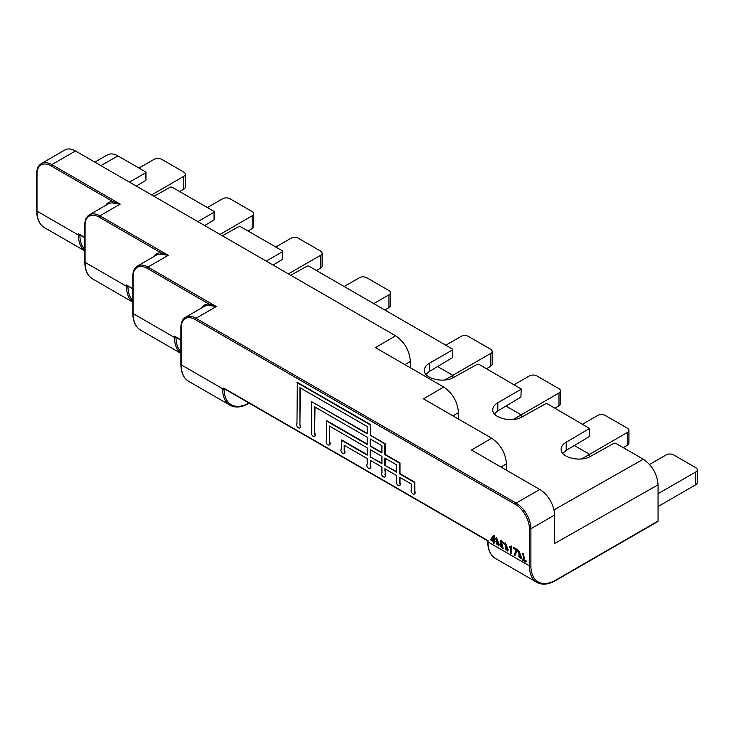 <?xml version="1.0" encoding="UTF-8"?>
<svg xmlns="http://www.w3.org/2000/svg" width="734" height="734" viewBox="0 0 734 734"><rect width="100%" height="100%" fill="white"/><g stroke="black" fill="none" stroke-linecap="round" stroke-linejoin="round"><path stroke-width="1.1" d="M560.519 390.855L560.519 403.654A5.23 3.019 180 0 1 558.987 405.792L558.987 392.984A5.23 3.019 0 0 0 560.519 390.855A5.23 3.019 0 0 0 558.987 388.717L536.811 375.909A5.23 3.019 0 0 0 529.416 375.909L514.204 384.699M558.987 392.984L521.177 414.82M558.987 405.792L554.867 408.168M252.166 228.65L252.166 215.842A5.23 3.019 0 0 0 253.698 213.704L253.698 226.512A5.23 3.019 180 0 1 252.166 228.65L248.046 231.026M253.698 213.704A5.23 3.019 0 0 0 252.166 211.575L229.99 198.767A5.23 3.019 0 0 0 222.595 198.767L207.383 207.548M252.166 215.842L220.007 234.412M160.471 254.166A1.046 0.807 91.9 0 0 160.902 252.79L168.251 255.322L160.471 254.166A20.91 12.074 -120 0 0 156.314 255.148L137.46 266.029A20.91 12.074 60 0 1 147.919 267.066L216.31 306.546L208.529 305.39A1.046 0.807 91.9 0 0 208.951 304.014L216.31 306.546L195.978 318.29L516.112 503.111A20.91 12.074 60 0 1 530.893 528.728L530.893 565.859A35.03 20.222 120 0 0 555.666 580.163L658.059 521.039L658.059 484.825C657.169 473.953 652.242 465.42 643.278 459.209L615.569 443.217L614.101 443.208L590.503 456.355C580.502 462.475 560.473 457.576 561.143 449.171C561.226 446.465 562.905 444.143 566.198 442.217L589.595 428.463L547.179 403.728L545.711 403.718L522.213 416.82C512.249 423.013 492.083 418.132 492.762 409.691C492.835 406.985 494.523 404.663 497.808 402.727L497.808 410.902L520.901 397.103L521.204 388.983L478.788 364.248L477.32 364.238L453.759 377.368C443.776 383.515 423.702 378.625 424.371 370.202C424.445 367.495 426.133 365.174 429.418 363.247L429.418 371.413L452.511 357.614L452.511 349.072L308.73 266.066L307.262 266.057L290.747 275.25M105.65 205.428A21.956 12.68 60 0 1 112.843 201.566A1.046 0.807 -88.1 0 1 112.412 202.951A20.91 12.074 -120 0 0 108.256 203.924L89.401 214.805A20.91 12.074 60 0 1 99.861 215.842L168.251 255.322L147.919 267.066A1.046 0.606 -60 0 0 147.176 268.341A19.864 11.469 -120 0 0 133.129 276.452L133.129 313.592L174.536 337.493L174.536 336.218L175.894 337.356M399.663 485.403A2.615 1.505 -120 0 0 399.865 485.321A2.615 1.505 -120 0 0 400.03 482.623L399.663 482.844A2.615 1.505 -120 0 1 399.489 485.532L399.865 485.321M384.873 476.861A2.615 1.505 -120 0 0 385.075 476.779A2.615 1.505 -120 0 0 385.249 474.091L384.873 468.751L396.709 475.586L396.709 481.128A2.615 1.505 -120 0 0 396.975 484.183A2.615 1.505 -120 0 0 399.489 485.532M414.453 493.936A2.615 1.505 -120 0 0 414.646 493.854A2.615 1.505 -120 0 0 414.82 491.165L414.82 482.201L400.03 473.659L400.03 462.989L385.249 454.456L385.249 443.786L370.532 435.29L370.532 424.61L297.334 382.359L296.967 423.546A2.615 1.505 -120 0 0 297.233 426.592A2.615 1.505 -120 0 0 299.747 427.95A2.615 1.505 -120 0 0 299.922 425.252L300.289 387.901M299.922 427.812A2.615 1.505 -120 0 0 300.123 427.729A2.615 1.505 -120 0 0 300.289 425.041M370.156 468.365A2.615 1.505 -120 0 0 370.358 468.283A2.615 1.505 -120 0 0 370.532 465.595L370.156 460.255L381.919 467.044L381.919 472.595A2.615 1.505 -120 0 0 382.185 475.641A2.615 1.505 -120 0 0 384.708 476.99A2.615 1.505 -120 0 0 384.873 474.302M367.202 454.704L341.622 439.941L341.255 449.116A2.615 1.505 -120 0 0 341.521 452.162A2.615 1.505 -120 0 0 344.044 453.52A2.615 1.505 -120 0 0 344.209 450.823L344.209 445.272L367.202 458.548L367.202 464.099A2.615 1.505 -120 0 0 367.468 467.145A2.615 1.505 -120 0 0 369.991 468.494A2.615 1.505 -120 0 0 370.156 465.806M414.82 491.165L414.453 491.376A2.615 1.505 -120 0 1 414.279 494.065L414.646 493.854M399.663 482.844L399.663 477.293L411.49 484.119L411.49 489.67A2.615 1.505 -120 0 0 411.765 492.716A2.615 1.505 -120 0 0 414.279 494.065M344.209 450.823L344.585 445.492M344.209 453.383A2.615 1.505 -120 0 0 344.411 453.3A2.615 1.505 -120 0 0 344.585 450.612M367.202 444.033L326.841 420.729L326.465 440.583A2.615 1.505 -120 0 0 326.74 443.63A2.615 1.505 -120 0 0 329.254 444.978A2.615 1.505 -120 0 0 329.428 442.29L329.795 426.28M329.428 444.85A2.615 1.505 -120 0 0 329.621 444.767A2.615 1.505 -120 0 0 329.795 442.079M299.922 425.252L299.922 387.69L367.202 426.537L367.202 433.794L311.684 401.737L311.684 432.042A2.615 1.505 -120 0 0 311.95 435.088A2.615 1.505 -120 0 0 314.464 436.446A2.615 1.505 -120 0 0 314.638 433.748L315.005 407.076M314.638 436.308A2.615 1.505 -120 0 0 314.84 436.225A2.615 1.505 -120 0 0 315.005 433.537M498.597 545.766L499.377 544.775L496.459 537.71M507.506 550.904L508.286 549.922L505.368 542.857M523.461 559.381L526.278 561.005L523.094 559.602L524.094 558.822M523.094 559.602L524.415 558.638L522.819 553.188L522.25 554.528L522.975 555.042L523.333 554.051L523.92 557.757L522.113 559.941L525.902 562.125L526.278 561.005M522.975 555.042L523.544 553.986M524.094 557.656L523.544 557.968M524.599 558.537L523.012 553.106M520.874 558.62L521.654 557.638L518.736 550.573M517.057 549.436L513.341 547.289L513.341 548.197L516.149 549.821L514.139 555.335L514.864 555.757L517.424 549.949L513.341 547.289M517.424 549.216L517.424 549.949M511.488 553.803L511.864 545.876L509.378 546.802L509.378 547.711L510.791 547.39L510.791 553.399L511.488 553.803L511.864 545.876M510.534 546.408L509.378 546.802M503.579 543.435L500.744 540.444L500.184 545.968L503.029 548.509L500.597 543.555L501.239 541.288L502.882 543.105L503.955 543.224L500.937 540.362M503.203 548.381L501.12 543.16M500.973 543.215L501.432 541.215M494.349 535.802L493.404 535.682L490.789 539.151L490.789 540.013L493.276 541.444L493.276 543.288L493.982 543.692L493.982 541.857L494.753 542.307L495.12 541.224L494.349 540.774L494.349 535.802L493.404 535.682M494.753 542.307L495.12 541.224M493.982 543.692L494.349 541.646M400.03 477.504L400.03 482.623M385.249 468.971L385.249 474.091M370.532 460.466L370.532 465.595M312.051 401.948L367.202 433.363M314.638 433.748L314.638 406.856L367.202 437.207L367.202 444.465L326.465 420.949M329.428 442.29L329.428 426.069L367.202 447.878L367.202 455.135L341.255 440.152M414.82 482.201L414.453 491.376M370.532 435.29L384.873 443.997L384.873 454.667L399.663 463.2L399.663 473.88L414.453 482.412M381.919 445.703L381.919 452.961L370.156 446.171L370.156 438.914L381.919 445.703M370.156 456.842L370.156 449.584L381.919 456.374L381.919 463.631L370.156 456.842L381.919 463.2M370.532 424.61L370.156 435.501M370.532 439.125L370.156 446.171M370.532 449.795L370.532 456.631M370.532 445.96L381.919 452.529M384.873 465.338L384.873 458.08L396.709 464.916L396.709 472.164L384.873 465.338L396.709 471.742M296.967 382.57L370.156 424.83M385.249 458.291L385.249 465.127M505.469 543.949L505.442 549.041L505.643 543.784L506.855 550.179L505.442 549.041M507.029 550.032L505.809 548.821M496.523 543.894L496.936 538.582L496.523 543.894L497.946 545.032L496.56 538.802M493.643 540.371L491.853 539.334L493.643 536.903M491.477 539.545L493.276 537.123L493.276 540.582L491.853 539.334M500.863 546.114L501.12 544.022L502.643 545.004L502.524 547.656L500.863 546.114L501.322 543.958M518.8 556.757L519.213 551.445L518.8 556.757L520.213 557.895L518.837 551.665M499.01 544.995L496.267 537.793L495.679 538.692L498.414 545.903L499.377 544.775M514.864 555.757L517.057 550.17M521.287 557.849L518.543 550.656L517.956 551.555L520.69 558.757L521.654 557.638M507.919 550.133L505.185 542.94L504.597 543.839L507.332 551.041L508.286 549.922M494.753 541.435L494.349 540.774M498.12 544.885L496.9 543.683M493.982 540.995L493.982 536.013M127.799 286.113L127.285 286.453L126.477 284.994L132.826 289.012M128.386 286.453L127.955 286.7A1.046 0.606 60.1 0 1 128.101 286.278A1.046 0.606 -120 0 0 127.955 286.7L127.285 286.453A1.046 0.606 0 0 1 126.477 286.269L126.477 284.994L132.826 288.655M175.857 337.337L175.343 337.668L174.536 336.218L180.885 339.879M224.219 388.717A1.046 0.606 -120 0 0 224.09 388.947L224.072 389.139A1.046 0.615 179.3 0 1 222.595 389.158L222.641 388.745A2.092 1.211 60 0 1 224.072 388.295L488.018 540.674L487.706 541.463L487.183 540.554L488.018 540.674L488.018 541.958A36.076 20.827 120 0 0 495.487 558.473C490.395 555.335 487.798 549.693 487.706 541.536L487.706 541.435A1.046 1.046 -120 0 0 487.229 540.582M176.444 337.677L176.013 337.924A1.046 0.606 60.1 0 1 176.151 337.502A1.046 0.606 -120 0 0 176.013 337.924L175.343 337.668A1.046 0.606 0 0 1 174.536 337.493A36.076 20.827 -60 0 0 180.885 353.274M520.397 557.748L519.177 556.546M555.666 580.163A1.046 0.606 60 0 1 555.445 580.64L657.847 521.525A1.046 0.606 -120 0 0 658.059 521.039M51.059 165.893A19.873 11.478 -120 0 0 37.003 174.013A1.046 0.606 180 0 1 36.7 173.582C36.764 168.765 38.315 165.425 41.343 163.581A20.919 12.083 60 0 1 51.802 164.618A1.046 0.606 -60 0 0 51.059 165.893L112.843 201.566L120.192 204.107L112.412 202.951M574.346 445.52L589.677 454.364L581.356 458.998M589.677 456.787L589.677 454.364M437.565 366.55L452.896 375.395L444.565 380.038M197.841 221.613L214.062 212.245L214.062 211.41L171.958 187.097L170.481 187.087L153.975 196.29M129.45 182.133L145.681 172.765L145.671 171.921L117.963 155.929L100.861 165.627M107.559 154.865C110.467 153.323 113.935 153.672 117.963 155.929M505.955 406.03L521.287 414.884L512.965 419.518M521.287 417.307L521.287 414.884M452.896 377.827L452.896 375.395M266.231 261.102L282.452 251.734L282.452 250.89L240.339 226.577L238.871 226.567L222.365 235.77M562.73 453.309L566.198 450.382L589.292 436.583L589.292 428.885M273.066 265.047L282.452 259.432L282.452 251.734M145.974 180.032L145.681 172.765M214.365 211.832L214.062 219.952L214.062 212.245M282.755 251.312L282.452 259.432M452.814 349.494L452.511 357.614M521.204 388.983L520.901 397.103M41.343 163.581L64.996 149.919A20.919 12.083 60 0 1 75.455 150.956L51.802 164.618L120.192 204.107L99.861 215.842A1.046 0.606 -60 0 0 99.127 217.126A19.864 11.469 -120 0 0 85.071 225.237A1.046 0.606 180 0 1 84.768 224.806L84.768 261.946C84.86 270.103 87.456 275.745 92.548 278.883L132.826 302.142M410.379 367.798L410.379 361.394C409.489 350.531 404.553 341.989 395.589 335.787L75.455 150.956M506.451 470.219L506.451 463.815C505.561 452.951 500.634 444.409 491.67 438.207L423.518 398.865L443.675 387.02C452.639 393.231 457.566 401.764 458.466 412.636L458.466 419.041M443.675 387.02L375.441 347.622L395.589 335.787M491.67 438.207L471.512 450.043L539.765 489.459A20.91 12.074 60 0 1 554.555 515.066L554.555 543.536L658.059 484.825M520.901 389.396L497.808 402.727M494.34 413.82L497.808 410.902M452.511 349.916L429.418 363.247M425.949 374.34L429.418 371.413M204.676 225.558L214.062 219.952M136.285 186.078L145.681 180.463M525.902 562.125L525.902 561.226M502.698 547.509L501.23 545.894M80.336 235.229L79.905 235.476A1.046 0.606 -119.9 0 1 80.043 235.054A1.046 0.606 -120 0 0 79.905 235.476L78.419 233.77L84.768 237.44M78.547 233.972L79.529 234.761M492.129 351.366L492.129 364.174A5.23 3.019 180 0 1 490.596 366.303L490.596 353.504A5.23 3.019 0 0 0 492.129 351.366A5.23 3.019 0 0 0 490.596 349.228L468.42 336.429A5.23 3.019 0 0 0 461.025 336.429L445.813 345.209M486.477 368.688L490.596 366.303M452.786 375.331L490.596 353.504M185.307 174.224L185.307 187.032A5.23 3.019 180 0 1 183.775 189.161L183.775 176.362A5.23 3.019 0 0 0 185.307 174.224A5.23 3.019 0 0 0 183.775 172.086L161.581 159.278A5.23 3.019 0 0 0 154.195 159.278L138.983 168.058M183.775 189.161L179.656 191.546M183.775 176.362L151.617 194.923M388.947 307.619L388.947 294.811A5.23 3.019 0 0 0 390.479 292.673L390.479 305.482A5.23 3.019 180 0 1 388.947 307.619L384.818 309.996M344.154 286.517L359.366 277.736A5.23 3.019 0 0 1 366.761 277.736L388.947 290.545A5.23 3.019 0 0 1 390.479 292.673M388.947 294.811L373.734 303.592M695.768 484.761L695.768 471.953A5.23 3.019 0 0 0 697.3 469.824L697.3 482.623A5.23 3.019 180 0 1 695.768 484.761L658.059 506.533M695.768 471.953L658.059 493.725M697.3 469.824A5.23 3.019 0 0 0 695.768 467.686L673.592 454.878A5.23 3.019 0 0 0 666.197 454.878L649.572 464.475M628.91 430.335L628.91 443.143A5.23 3.019 180 0 1 627.377 445.281L627.377 432.473A5.23 3.019 0 0 0 628.91 430.335A5.23 3.019 0 0 0 627.377 428.206L605.201 415.398A5.23 3.019 0 0 0 597.806 415.398L582.594 424.179M627.377 445.281L623.258 447.657M627.377 432.473L589.567 454.3M320.556 268.13L320.556 255.331A5.23 3.019 0 0 0 322.088 253.193L322.088 266.002A5.23 3.019 180 0 1 320.556 268.13L316.437 270.516M322.088 253.193A5.23 3.019 0 0 0 320.556 251.056L298.371 238.256A5.23 3.019 0 0 0 290.985 238.256L275.773 247.037M320.556 255.331L288.398 273.892M153.709 256.652A21.956 12.68 60 0 1 160.902 252.79L99.127 217.126M208.529 305.39A20.91 12.074 -120 0 0 204.373 306.362L185.518 317.253A20.91 12.074 60 0 1 195.978 318.29A1.046 0.606 120 0 0 195.235 319.565A19.864 11.469 -120 0 0 181.188 327.676L181.188 364.816L222.641 388.745A1.046 0.734 -165.6 0 0 224.09 388.947M201.767 307.876A21.956 12.68 60 0 1 208.951 304.014L147.176 268.341M487.706 541.49A1.046 0.606 0 0 0 488.018 541.958L529.416 565.859L529.416 528.728A19.864 11.469 -120 0 0 515.369 504.396L195.235 319.565M140.607 330.107A36.076 20.827 120 0 1 133.129 313.592A1.046 0.606 180 0 1 132.826 313.161C132.918 321.327 135.515 326.969 140.607 330.107L180.885 353.357M133.129 312.739L133.129 276.452A1.046 0.606 180 0 1 132.826 276.03L132.826 313.161M85.071 225.237L85.071 262.368A1.046 0.606 180 0 1 84.768 261.946M37.003 174.013L37.003 211.144A1.046 0.606 180 0 1 36.7 210.713L36.7 173.582M127.955 286.7A35.03 20.222 120 0 0 132.826 300.49M132.826 302.05A36.076 20.827 -60 0 1 126.477 286.269L85.071 262.368A36.076 20.827 120 0 0 92.548 278.883M84.768 250.826A36.076 20.827 -60 0 1 78.419 235.054L37.003 211.144A36.076 20.827 120 0 0 44.48 227.65L84.768 250.918M176.013 337.924A35.03 20.222 120 0 0 180.885 351.714M79.226 235.229A1.046 0.606 180 0 1 78.419 235.054L78.419 233.77M566.198 442.217L566.198 450.382M79.905 235.476A35.03 20.222 120 0 0 84.768 249.266M224.503 388.892L224.072 389.139A35.03 20.222 120 0 0 248.835 403.021L248.899 402.984M410.379 361.394L404.884 364.624M458.466 412.636L452.97 415.866M553.95 509.882L643.278 459.209M554.555 515.066L530.893 528.728A1.046 0.606 180 0 1 529.416 528.728M539.765 489.459L516.112 503.111A1.046 0.606 120 0 0 515.369 504.396M506.451 463.815L500.955 467.044M248.835 403.021A1.046 0.606 60 0 1 248.624 403.498L249.211 403.159M181.188 364.816A36.076 20.827 120 0 0 188.656 381.331C183.564 378.193 180.977 372.542 180.885 364.385A1.046 0.606 0 0 0 181.188 364.816M530.893 565.859A1.046 0.606 180 0 1 529.416 565.859A36.076 20.827 -60 0 0 536.884 582.374C542.151 585.218 548.335 584.64 555.445 580.64M185.518 317.253C182.491 319.097 180.949 322.428 180.885 327.254A1.046 0.606 0 0 0 181.188 327.676M487.202 540.563L224.283 388.772A1.046 0.606 -60 0 1 224.072 388.295M248.624 403.498C241.514 407.498 235.32 408.076 230.063 405.232A36.076 20.827 -60 0 1 222.595 389.158M175.775 337.291L180.885 340.237M137.46 266.029C134.441 267.873 132.891 271.204 132.826 276.03M89.401 214.805C86.383 216.649 84.832 219.98 84.768 224.806M36.7 210.713C36.792 218.87 39.388 224.521 44.48 227.65M145.974 172.343L145.974 180.041M589.595 428.463L589.595 436.161M107.577 154.846L94.778 162.113M180.885 327.254L180.885 364.385M536.884 582.374L495.487 558.473M230.063 405.232L188.656 381.331M79.685 234.852L84.768 237.788"/></g></svg>
